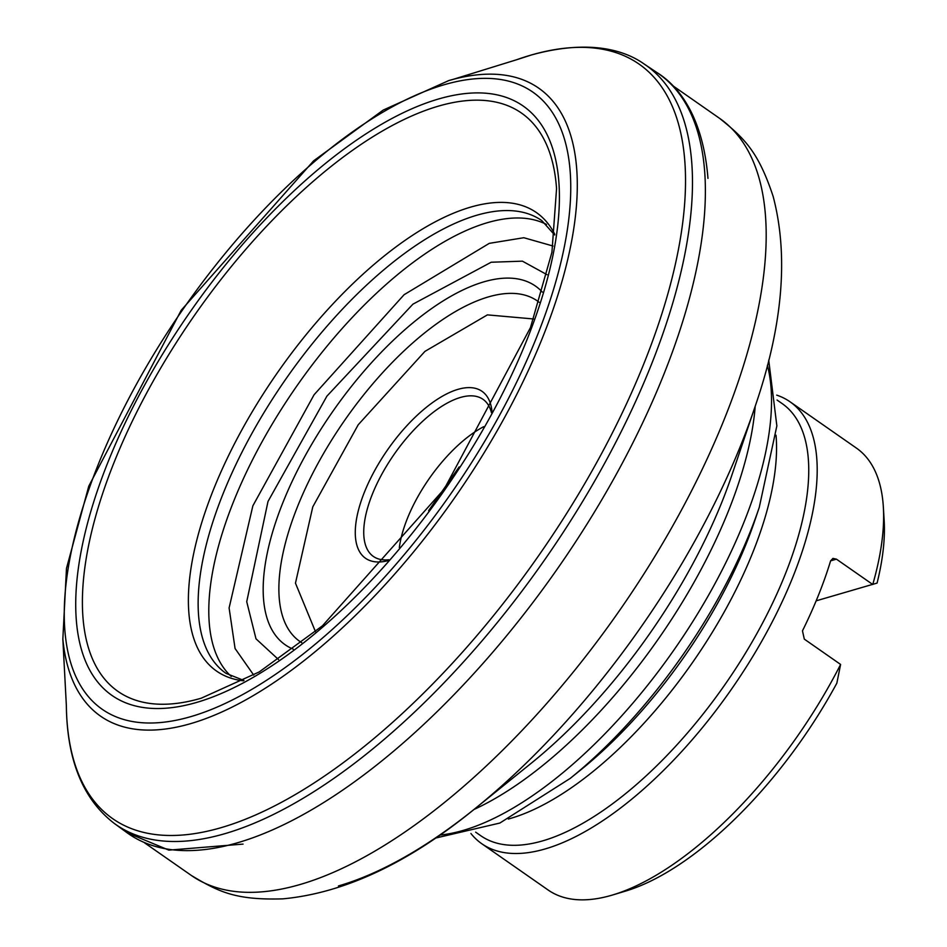 <?xml version="1.0" encoding="UTF-8"?>
<svg xmlns="http://www.w3.org/2000/svg" width="947" height="947" viewBox="0 0 947 947"><rect width="100%" height="100%" fill="white"/><g stroke="black" fill="none" stroke-linecap="round" stroke-linejoin="round"><path stroke-width="1.42" d="M553.036 246.031L523.809 237.721L489.279 243.355L404.073 294.73L314.084 394.757L252.861 505.828L229.103 607.95L235.069 648.517L253.737 675.128M278.548 659.597L255.998 638.823L246.729 601.7L268.001 501.46L326.916 396.13L412.928 304.153L491.173 262.236L522.413 261.159L547.023 274.677M533.599 318.973L487.409 314.877L424.943 351.384L358.238 424.73L312.782 506.858L295.464 583.163L315.481 631.696M459.141 466.93L428.6 510.705M475.666 832.164L480.745 835.716A263.42 113.853 -55.1 0 0 784.814 575.338A263.42 113.853 -55.1 0 0 782.151 403.588L777.073 400.048M470.919 833.514A269.41 116.445 -55.1 0 0 481.751 843.706A269.41 116.445 -55.1 0 0 792.722 577.421A269.41 116.445 -55.1 0 0 789.999 401.765A269.41 116.445 -55.1 0 0 776.694 395.124M481.751 843.706L548.171 890.038A269.41 116.445 -55.1 0 0 612.804 894.927A269.41 116.445 -55.1 0 0 840.605 664.439L804.299 639.118L802.476 630.832A269.41 116.445 -55.1 0 0 818.409 595.332A269.41 116.445 -55.1 0 0 830.578 560.932L832.934 558.387L836.438 559.156L872.755 584.488A269.41 116.445 -55.1 0 0 883.35 507.059A269.41 116.445 -55.1 0 0 856.419 448.097L789.999 401.765M388.069 560.66A101.779 43.988 124.9 0 1 364.524 491.919A101.779 43.988 124.9 0 1 438.674 398.45A101.779 43.988 124.9 0 1 492.014 411.625M491.446 412.679A95.789 41.408 -55.1 0 0 483.006 399.314A95.789 41.408 -55.1 0 0 372.431 494.003A95.789 41.408 -55.1 0 0 373.402 556.457A95.789 41.408 -55.1 0 0 388.85 559.76M816.16 600.836L877.076 583.08A257.442 111.273 -55.1 0 0 884.155 520.436L883.35 507.059M612.804 894.927L625.647 891.068A257.442 111.273 -55.1 0 0 836.852 683.154L840.605 664.439M754.581 408.062C782.696 326.798 788.887 256.27 773.154 196.455C758.322 151.591 744.389 138.274 719.59 118.351A461.591 199.509 124.9 0 1 724.254 419.308A461.591 199.509 124.9 0 1 191.46 875.537C218.662 891.802 235.341 900.277 282.798 898.857C344.495 893.08 408.702 862.895 475.43 808.3L531.125 763.318A314.309 135.859 -55.1 0 0 721.851 502.206A314.309 135.859 -55.1 0 0 731.617 475.879L754.581 408.062A437.644 189.163 124.9 0 1 740.992 444.735A437.644 189.163 124.9 0 1 475.43 808.3L475.43 808.3A437.644 189.163 124.9 0 1 338.422 885.954M755.209 406.204A305.336 131.976 124.9 0 1 728.136 511.747A305.336 131.976 124.9 0 1 473.891 809.531M759.269 507.367L754.806 520.542A272.405 117.736 -55.1 0 1 746.354 543.365A272.405 117.736 -55.1 0 1 581.056 769.651L570.236 778.387A296.352 128.094 -55.1 0 0 750.071 532.202A296.352 128.094 -55.1 0 0 759.269 507.367L776.86 425.89L768.715 360.097M439.704 835.1A305.336 131.976 -55.1 0 0 743.786 522.661A305.336 131.976 -55.1 0 0 767.401 365.282M776.019 435.218A263.42 113.853 124.9 0 1 752.628 552.894A263.42 113.853 124.9 0 1 508.314 819.037M243.959 680.491L226.002 673.353A276.003 119.286 124.9 0 1 223.208 493.411A276.003 119.286 124.9 0 1 541.791 220.604L554.682 234.998M546.514 224.463A276.003 119.286 -55.1 0 0 233.862 500.833A276.003 119.286 -55.1 0 0 231.257 676.454M293.239 649.168A218.698 94.522 124.9 0 1 283.046 502.23A218.698 94.522 124.9 0 1 415.26 320.938A218.698 94.522 124.9 0 1 542.311 292.067M539.198 302.306A207.582 89.716 -55.1 0 0 297.737 506.089A207.582 89.716 -55.1 0 0 301.773 642.705M483.645 426.706A95.789 41.408 -55.1 0 0 407.411 518.4A95.789 41.408 -55.1 0 0 399.326 547.603M836.438 559.156L830.602 560.849M243.048 844.108L168.85 850.122L127.028 832.709L114.54 823.618C83.016 799.528 66.953 760.133 66.349 705.408A460.005 198.823 -55.1 0 0 220.592 827.82A460.005 198.823 -55.1 0 0 643.723 364.05A460.005 198.823 -55.1 0 0 531.255 55.021A460.005 198.823 -55.1 0 0 516.707 59.708L453.258 79.335A382.86 165.476 124.9 0 1 541.211 340.932A382.86 165.476 124.9 0 1 190.323 723.733A382.86 165.476 124.9 0 1 62.845 639.083L66.479 568.378L88.781 486.142L181.232 310.237L313.599 160.848L383.204 110.077L448.76 80.578L453.258 79.335A382.86 165.476 124.9 0 0 448.89 80.542M114.54 823.618A463.024 200.125 -55.1 0 0 224.498 833.786A463.024 200.125 -55.1 0 0 605.334 461.994A463.024 200.125 -55.1 0 0 644.291 64.112C624.653 50.049 588.975 39.158 531.587 54.914L516.719 59.708M190.454 716.737A376.267 162.624 124.9 0 1 98.452 463.971A376.267 162.624 124.9 0 1 444.569 84.626A376.267 162.624 124.9 0 1 536.558 337.392A376.267 162.624 124.9 0 1 190.454 716.737M127.028 832.709A463.332 200.267 -55.1 0 0 237.081 842.901A463.332 200.267 -55.1 0 0 618.19 470.837A463.332 200.267 -55.1 0 0 657.135 72.682L644.291 64.112M438.899 98.89A359.327 155.308 -55.1 0 0 108.372 461.153A359.327 155.308 -55.1 0 0 196.23 702.544A359.327 155.308 -55.1 0 0 526.757 340.281A359.327 155.308 -55.1 0 0 438.899 98.89M200.646 698.377A352.592 152.396 124.9 0 1 114.433 461.52A352.592 152.396 124.9 0 1 438.769 106.04A352.592 152.396 124.9 0 1 556.552 188.702L551.923 252.304L530.486 327.555L444.226 489.066L322.454 625.813L259.241 671.92L201.166 698.235A352.592 152.396 124.9 0 1 200.646 698.377M243.355 680.81A279.519 120.814 124.9 0 1 227.434 457.922A279.519 120.814 124.9 0 1 470.896 207.05A279.519 120.814 124.9 0 1 554.776 234.323M570.236 778.387L499.85 823.05L435.289 838.131M719.59 118.351L672.559 85.538M191.46 875.537L144.418 842.735M66.349 705.408L62.845 639.083M707.965 178.356C703.124 117.937 679.626 86.686 657.135 72.682"/></g></svg>
